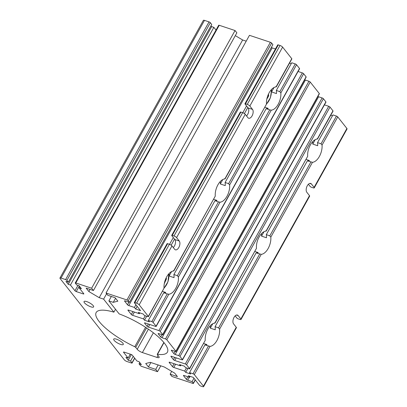 <?xml version="1.0" encoding="UTF-8"?>
<svg xmlns="http://www.w3.org/2000/svg" width="407" height="407" viewBox="0 0 407 407"><rect width="100%" height="100%" fill="white"/><g stroke="black" fill="none" stroke-linecap="round" stroke-linejoin="round"><path stroke-width="0.61" d="M151.826 321.616L167.246 293.915L168.819 294.22L153.113 322.43A1.099 0.31 -150.9 0 0 151.826 321.616L148.311 320.451L149.425 321.861L144.5 320.223L143.473 318.92L132.575 315.298A1.099 0.31 29.1 0 1 131.283 314.484L127.991 310.312A1.099 0.31 29.1 0 1 127.91 310.073A1.099 0.31 29.1 0 1 128.454 310.083L139.352 313.705L139.805 312.891M139.352 313.705L138.324 312.403L143.244 314.036L144.353 315.445L147.868 316.61A1.099 0.31 -150.9 0 0 148.418 316.626A1.099 0.31 -150.9 0 0 148.336 316.381L164.036 288.171L148.418 316.626M173.428 270.691L173.616 270.965A12.073 6.476 108.4 0 0 164.036 288.171M224.654 178.658L224.837 178.932A12.073 6.476 108.4 0 0 215.262 196.138L173.86 270.909M275.88 86.625L276.063 86.9A12.073 6.476 108.4 0 0 266.488 104.106L225.086 178.877M246.535 115.949A4.94 2.651 -71.6 0 0 248.122 107.941L245.029 104.029A1.099 0.31 29.1 0 1 244.948 103.79L277.732 44.887A1.099 0.31 29.1 0 1 278.281 44.897L280.036 45.482A2.193 0.616 29.1 0 1 282.621 47.11L291.768 58.689A1.099 0.31 29.1 0 1 291.844 58.929L276.312 86.844M173.28 247.558A4.94 2.651 -71.6 0 0 174.868 239.55L171.779 235.638A1.099 0.31 29.1 0 1 171.698 235.399L240.339 112.073A1.099 0.31 -150.9 0 1 240.888 112.083L242.643 112.668A2.193 0.616 -150.9 0 1 245.228 114.296L247.904 117.684A4.94 2.651 108.4 0 0 248.652 118.228A4.94 2.651 108.4 0 0 252.426 115.156A4.94 2.651 108.4 0 0 252.513 109.402L249.837 106.013A2.193 0.616 29.1 0 0 247.253 104.385L280.036 45.482M167.633 243.691L134.849 302.594A1.099 0.31 -150.9 0 0 134.305 302.579L167.089 243.681A1.099 0.31 -150.9 0 1 167.633 243.691L169.393 244.276A2.193 0.616 -150.9 0 1 171.973 245.904L174.654 249.293A4.94 2.651 108.4 0 0 175.402 249.837A4.94 2.651 108.4 0 0 179.172 246.764A4.94 2.651 108.4 0 0 179.263 241.01L176.582 237.622A2.193 0.616 29.1 0 0 174.003 235.994L242.643 112.668M171.973 245.904L139.189 304.802L148.336 316.381M148.311 320.451L163.731 292.745A12.073 6.476 108.4 0 0 165.791 292.45L162.485 291.351M168.819 294.22A12.073 6.476 108.4 0 0 178.393 277.019L177.386 275.697L218.473 201.882L214.957 200.712A12.073 6.476 108.4 0 0 217.017 200.417L213.706 199.318M153.113 322.43L156.085 326.185L299.511 68.493A1.099 0.31 29.1 0 1 299.593 68.737L156.161 326.429A1.099 0.31 -150.9 0 0 156.085 326.185M271.494 89.499A12.073 6.476 -71.6 0 1 271.566 91.936L276.485 93.574A12.073 6.476 108.4 0 0 276.322 90.461L279.833 91.631L295.253 63.924A1.099 0.31 29.1 0 1 296.545 64.738L299.511 68.493M220.268 181.532A12.073 6.476 -71.6 0 1 220.34 183.974L225.259 185.607A12.073 6.476 108.4 0 0 225.096 182.494L228.612 183.664L269.693 109.849L271.271 110.155A12.073 6.476 108.4 0 0 280.845 92.949L279.833 91.631M218.473 201.882L220.045 202.187A12.073 6.476 108.4 0 0 229.619 184.982L228.612 183.664M169.042 273.565A12.073 6.476 -71.6 0 1 169.114 276.007L171.581 271.576M169.114 276.007L174.033 277.64A12.073 6.476 108.4 0 0 173.87 274.527L214.957 200.712M173.87 274.527L177.386 275.697M271.566 91.936L274.028 87.51M291.254 63.634L289.545 63.065M276.322 90.461L291.743 62.759L295.253 63.924M225.096 182.494L266.178 108.679A12.073 6.476 108.4 0 0 268.238 108.384L264.932 107.285M220.34 183.974L222.802 179.543M269.693 109.849L266.178 108.679M214.631 322.848L214.815 323.122A12.073 6.476 108.4 0 0 205.24 340.328L189.616 368.778A1.099 0.31 -150.9 0 1 189.072 368.767L185.556 367.597L184.442 366.193L179.523 364.555L180.555 365.862L169.658 362.24A1.099 0.31 29.1 0 0 169.108 362.23A1.099 0.31 29.1 0 0 169.19 362.469L172.487 366.641L174.115 363.721M175.585 364.209L173.779 367.455L184.671 371.077L186.442 367.892M184.671 371.077L185.704 372.38L187.927 368.386M203.683 343.508L206.99 344.607A12.073 6.476 -71.6 0 1 204.93 344.902L210.017 346.377A12.073 6.476 108.4 0 0 219.597 329.171L218.584 327.854L215.069 326.684A12.073 6.476 -71.6 0 1 215.237 329.797L210.317 328.159A12.073 6.476 108.4 0 0 210.246 325.722M185.704 372.38L190.624 374.013L189.509 372.608L204.93 344.902M189.509 372.608L193.025 373.774L208.445 346.072M173.779 367.455A1.099 0.31 29.1 0 1 172.487 366.641M210.017 346.377L194.317 374.588A1.099 0.31 -150.9 0 0 193.025 373.774M194.317 374.588L203.464 386.167L236.248 327.264L233.567 323.875A4.94 2.651 108.4 0 1 233.659 318.121A4.94 2.651 108.4 0 1 237.434 315.049A4.94 2.651 108.4 0 1 238.181 315.593L240.858 318.981A2.193 0.616 29.1 0 1 241.02 319.464A2.193 0.616 29.1 0 1 239.927 319.439L238.166 318.859A1.099 0.31 29.1 0 1 236.874 318.045L235.16 315.868M215.069 326.684L256.156 252.869L261.243 254.344A12.073 6.476 108.4 0 0 270.818 237.139L269.81 235.821L266.295 234.651L307.382 160.836L312.469 162.312A12.073 6.476 108.4 0 0 322.044 145.106L321.037 143.788L317.521 142.618L332.941 114.911L336.457 116.081A1.099 0.31 29.1 0 1 337.749 116.895L346.896 128.475A2.193 0.616 29.1 0 1 347.054 128.958L314.27 187.856A2.193 0.616 29.1 0 0 314.107 187.373L311.431 183.984A4.94 2.651 108.4 0 0 310.683 183.44A4.94 2.651 108.4 0 0 306.909 186.513A4.94 2.651 108.4 0 0 306.822 192.267L309.498 195.66A2.193 0.616 -150.9 0 1 309.661 196.143L241.02 319.464M254.909 251.475L258.216 252.574A12.073 6.476 -71.6 0 1 256.156 252.869M189.616 368.778A1.099 0.31 -150.9 0 0 189.54 368.538L205.24 340.328M265.857 230.81L266.041 231.09A12.073 6.476 108.4 0 0 256.466 248.295L215.064 323.066M317.084 138.777L317.267 139.057A12.073 6.476 108.4 0 0 307.692 156.263L266.285 231.034M324.435 104.853L328.708 106.278A1.099 0.31 29.1 0 1 330.001 107.092L332.967 110.846A1.099 0.31 29.1 0 1 333.048 111.086L317.511 139.001M330.001 107.092L186.569 364.784L189.54 368.538M266.295 234.651A12.073 6.476 -71.6 0 1 266.463 237.764L261.538 236.126A12.073 6.476 108.4 0 0 261.472 233.689M261.538 236.126L264.006 231.7M317.521 142.618A12.073 6.476 -71.6 0 1 317.684 145.731L312.764 144.093A12.073 6.476 108.4 0 0 312.693 141.656M306.135 159.442L309.442 160.541A12.073 6.476 -71.6 0 1 307.382 160.836M210.317 328.159L212.78 323.733M171.698 235.399A1.099 0.31 29.1 0 1 172.247 235.409L174.003 235.994M244.948 103.79A1.099 0.31 29.1 0 1 245.497 103.8L247.253 104.385M308.409 184.259L310.129 186.437A1.099 0.31 29.1 0 0 311.421 187.251L313.176 187.836A2.193 0.616 29.1 0 0 314.27 187.856M204.472 20.375L61.04 278.067A2.193 0.616 -150.9 0 0 59.946 278.042L203.378 20.35A2.193 0.616 29.1 0 1 204.472 20.375L209.04 21.892A1.099 0.31 29.1 0 1 210.327 22.706L66.901 280.398A1.099 0.31 -150.9 0 0 65.608 279.584L209.04 21.892M75.254 282.962L218.686 25.27A1.099 0.31 29.1 0 1 219.231 25.28L75.804 282.972A1.099 0.31 -150.9 0 0 75.254 282.962A1.099 0.31 -150.9 0 0 75.336 283.201L76.735 284.976L79.111 285.765L81.415 288.685L79.217 287.953L83.75 293.691A1.099 0.31 29.1 0 1 83.832 293.935A1.099 0.31 29.1 0 1 83.282 293.92L76.257 291.585A1.099 0.31 29.1 0 1 74.964 290.771L70.431 285.037L68.234 284.305L65.929 281.385L68.3 282.173L211.732 24.481L210.327 22.706M216.015 30.067L213.863 27.34L211.665 26.613L211.009 25.778M219.231 25.28L235.048 30.535L236.864 32.83L93.432 290.522L91.621 288.227L235.048 30.535M246.21 41.168L242.643 39.983L235.302 35.633M126.943 299.964L106.029 293.015L249.46 35.323L270.375 42.272A1.099 0.31 29.1 0 1 271.662 43.086L128.236 300.778A1.099 0.31 -150.9 0 0 126.943 299.964L270.375 42.272M134.305 302.579A1.099 0.31 -150.9 0 0 134.386 302.823L140.563 310.648L135.643 309.01L134.407 307.448L128.785 305.576A1.099 0.31 29.1 0 1 127.493 304.762L124.608 301.114A1.099 0.31 29.1 0 1 124.527 300.87A1.099 0.31 29.1 0 1 125.076 300.885L129.472 302.345L272.899 44.648L271.662 43.086M271.347 47.441A1.099 0.31 -150.9 0 0 272.212 47.884L128.785 305.576M275.463 48.962L272.212 47.884M302.34 72.899A1.099 0.31 29.1 0 1 303.632 73.708L160.2 331.405A1.099 0.31 -150.9 0 0 158.913 330.591L302.34 72.899L298.066 71.474M303.632 73.708L306.105 76.842A1.099 0.31 29.1 0 1 306.186 77.081L162.754 334.773A1.099 0.31 -150.9 0 0 162.673 334.534L306.105 76.842M304.711 79.731A1.099 0.31 -150.9 0 0 305.418 80.072L161.991 337.764A1.099 0.31 29.1 0 1 160.699 336.955L158.226 333.821A1.099 0.31 29.1 0 1 158.145 333.582A1.099 0.31 29.1 0 1 158.694 333.592L162.21 334.763A1.099 0.31 -150.9 0 0 162.754 334.773M308.933 81.242A1.099 0.31 29.1 0 1 310.226 82.056L166.794 339.748A1.099 0.31 -150.9 0 0 165.501 338.934L308.933 81.242L305.418 80.072M310.226 82.056L319.292 93.529A1.099 0.31 29.1 0 1 319.368 93.773L175.941 351.465A1.099 0.31 -150.9 0 0 175.86 351.221L319.292 93.529M317.892 96.423A1.099 0.31 -150.9 0 0 318.605 96.764L322.12 97.929A1.099 0.31 29.1 0 1 323.407 98.743L325.88 101.872A1.099 0.31 29.1 0 1 325.961 102.116L182.529 359.808A1.099 0.31 -150.9 0 0 182.453 359.569L325.88 101.872M330.743 115.222L332.453 115.791M120.558 344.388A5.489 1.542 -150.9 0 0 123.296 344.449A5.489 1.542 -150.9 0 0 119.246 340.435A5.489 1.542 -150.9 0 0 113.706 339.112A5.489 1.542 -150.9 0 0 115.588 341.717A5.489 1.542 -150.9 0 0 120.558 344.388M86.772 301.618A5.489 1.542 29.1 0 1 91.748 304.294A5.489 1.542 29.1 0 1 93.63 306.898A5.489 1.542 29.1 0 1 88.085 305.576A5.489 1.542 29.1 0 1 84.04 301.562A5.489 1.542 29.1 0 1 86.772 301.618M195.335 379.975L193.411 383.425A1.099 0.31 -150.9 0 1 192.862 383.414L171.952 376.465L170.136 374.17L171.698 371.367M193.411 383.425A1.099 0.31 -150.9 0 0 193.33 383.185L195.207 379.817M189.326 377.238L187.703 380.158L192.094 381.618L193.33 383.185M187.703 380.158A1.099 0.31 29.1 0 1 186.411 379.344L187.856 376.75M183.694 375.396L183.526 375.697L186.411 379.344M183.526 375.697A1.099 0.31 29.1 0 1 183.445 375.452A1.099 0.31 29.1 0 1 183.995 375.468L189.616 377.335L190.161 376.363M236.248 327.264A2.193 0.616 -150.9 0 1 236.406 327.747L203.622 386.65A2.193 0.616 -150.9 0 1 202.528 386.625L200.773 386.039A1.099 0.31 -150.9 0 1 199.481 385.231L193.3 377.406L188.38 375.768L189.616 377.335M203.622 386.65A2.193 0.616 -150.9 0 0 203.464 386.167M186.569 364.784A1.099 0.31 -150.9 0 0 185.282 363.97L328.708 106.278M176.18 357.87L174.735 360.465L185.282 363.97M174.735 360.465A1.099 0.31 29.1 0 1 173.443 359.651L174.71 357.382M171.138 356.222L170.976 356.522L173.443 359.651M170.976 356.522A1.099 0.31 29.1 0 1 170.894 356.283A1.099 0.31 29.1 0 1 171.439 356.293L181.985 359.798A1.099 0.31 -150.9 0 0 182.529 359.808M323.407 98.743L179.98 356.435L182.453 359.569M179.98 356.435A1.099 0.31 -150.9 0 0 178.688 355.626L322.12 97.929M318.605 96.764L175.173 354.456L178.688 355.626M175.173 354.456A1.099 0.31 29.1 0 1 173.881 353.642L175.147 351.368M171.576 350.213L171.413 350.513L173.881 353.642M171.413 350.513A1.099 0.31 29.1 0 1 171.332 350.269A1.099 0.31 29.1 0 1 171.876 350.285L175.392 351.45A1.099 0.31 -150.9 0 0 175.941 351.465M166.794 339.748L175.86 351.221M165.501 338.934L161.991 337.764M160.2 331.405L162.673 334.534M158.913 330.591L148.367 327.086A1.099 0.31 29.1 0 1 147.075 326.272L144.602 323.143A1.099 0.31 29.1 0 1 144.526 322.904A1.099 0.31 29.1 0 1 145.07 322.914L155.616 326.419A1.099 0.31 -150.9 0 0 156.161 326.429M139.189 304.802A2.193 0.616 -150.9 0 0 136.61 303.174L169.393 244.276M134.849 302.594L136.61 303.174M129.472 302.345L128.236 300.778M106.029 293.015L107.84 295.309L115.135 297.736L117.857 301.175L113.268 302.345L108.878 300.885L119.165 313.909A40.766 11.442 29.1 0 1 167.409 352.172A40.766 11.442 29.1 0 1 157.509 354.288A1.099 0.31 -150.9 0 0 157.244 354.344A1.099 0.31 -150.9 0 0 157.326 354.589L158.827 356.486A4.391 1.231 29.1 0 1 159.147 357.453A4.391 1.231 29.1 0 1 156.96 357.407L142.374 352.559A4.391 1.231 29.1 0 1 137.21 349.303L135.709 347.405A1.099 0.31 -150.9 0 0 134.753 346.723A40.766 11.442 29.1 0 1 96.164 312.52A40.766 11.442 29.1 0 1 113.894 312.159L103.602 299.135L99.211 297.675L88.858 291.539L86.136 288.1L93.432 290.522M75.804 282.972L91.621 288.227M68.3 282.173L66.901 280.398M61.04 278.067L65.608 279.584M59.946 278.042A2.193 0.616 -150.9 0 0 60.104 278.525L124.379 359.89A2.193 0.616 -150.9 0 0 126.964 361.518L131.532 363.034A1.099 0.31 -150.9 0 0 132.077 363.049A1.099 0.31 -150.9 0 0 131.995 362.805L134.62 358.089M123.748 352.014L123.58 352.314L128.113 358.053L125.916 357.321L128.225 360.246L130.596 361.029L131.995 362.805M123.58 352.314A1.099 0.31 29.1 0 1 123.499 352.075A1.099 0.31 29.1 0 1 124.049 352.086L131.079 354.421A1.099 0.31 29.1 0 1 132.367 355.235L136.9 360.973L139.097 361.701L141.407 364.621L139.031 363.833L139.754 362.535M170.136 374.17L177.432 376.592L174.715 373.153L164.357 367.017L150.3 362.347L145.716 363.517L148.433 366.956L155.728 369.383L157.54 371.677L141.722 366.422A1.099 0.31 -150.9 0 1 140.435 365.608L139.031 363.833M157.54 371.677L160.79 365.832M113.894 312.159L115.502 309.269M134.407 307.448L135.907 304.751M169.541 244.327L173.301 237.566M242.791 112.719L246.556 105.957M135.643 309.01L137.144 306.313M171.169 245.187L174.537 239.133M244.419 113.578L247.792 107.524M192.094 381.618L193.971 378.251M167.246 293.915L163.731 292.745M143.473 318.92L145.243 315.74M144.5 320.223L146.724 316.229M180.555 365.862L181.003 365.048M312.764 144.093L315.232 139.667M106.603 293.742L103.602 299.135M108.878 300.885L111.335 296.469M113.268 302.345L115.547 298.255M99.211 297.675L242.643 39.983M88.858 291.539L90.049 289.397M148.433 366.956L150.89 362.545M155.728 369.383L158.186 364.967M68.234 284.305L211.665 26.613M70.431 285.037L213.863 27.34M79.217 287.953L79.889 286.752M128.113 358.053L130.281 354.156M128.225 360.246L131.395 354.548M130.596 361.029L133.221 356.313M267.796 95.701L268.666 95.991L268.528 93.971M268.666 95.991L266.834 99.043M165.791 278.663L166.453 278.881L166.204 277.772M166.453 278.881L164.296 283.562M173.616 270.965L215.262 196.138M224.837 178.932L266.488 104.106M276.063 86.9L291.768 58.689M282.621 47.11L249.837 106.013M245.228 114.296L176.582 237.622M296.545 64.738L280.845 92.949M271.271 110.155L229.619 184.982M220.045 202.187L178.393 277.019M131.283 314.484L132.911 311.564M134.381 312.052L132.575 315.298M128.154 310.012L127.991 310.312M240.858 318.981L309.498 195.66M314.107 187.373L346.896 128.475M337.749 116.895L322.044 145.106M312.469 162.312L270.818 237.139M261.243 254.344L219.597 329.171M169.358 362.169L169.19 362.469M214.815 323.122L256.466 248.295M266.041 231.09L307.692 156.263M317.267 139.057L332.967 110.846M269.81 235.821L310.897 162.001M218.584 327.854L259.671 254.039M240.888 112.083L172.247 235.409M278.281 44.897L245.497 103.8M157.509 354.288L163.99 342.648M134.753 346.723L145.569 327.289M135.709 347.405L146.545 327.93M137.21 349.303L148.407 329.187M142.374 352.559L153.378 332.794M156.96 357.407L158.033 355.479M127.493 304.762L128.938 302.167M124.776 300.814L124.608 301.114M321.037 143.788L336.457 116.081M149.812 324.491L148.367 327.086M147.075 326.272L148.341 324.003M144.77 322.843L144.602 323.143M160.699 336.955L161.961 334.681M158.394 333.521L158.226 333.821M74.964 290.771L77.966 285.383M79.334 286.05L76.257 291.585M83.282 293.92L83.552 293.442M309.758 183.43L311.431 183.984M248.122 107.941L252.513 109.402M174.868 239.55L179.263 241.01M236.508 315.038L238.181 315.593M266.473 103.938A10.317 5.535 108.4 0 0 271.301 91.137A10.317 5.535 108.4 0 0 271.143 89.891M164.026 288.003A10.317 5.535 108.4 0 0 168.691 273.957M157.244 354.344L163.848 342.48M134.748 358.246L132.077 363.049M266.493 104.156L270.426 97.69L271.428 90.919L271.286 89.728M164.041 288.222L167.979 281.756L168.839 273.794"/></g></svg>
